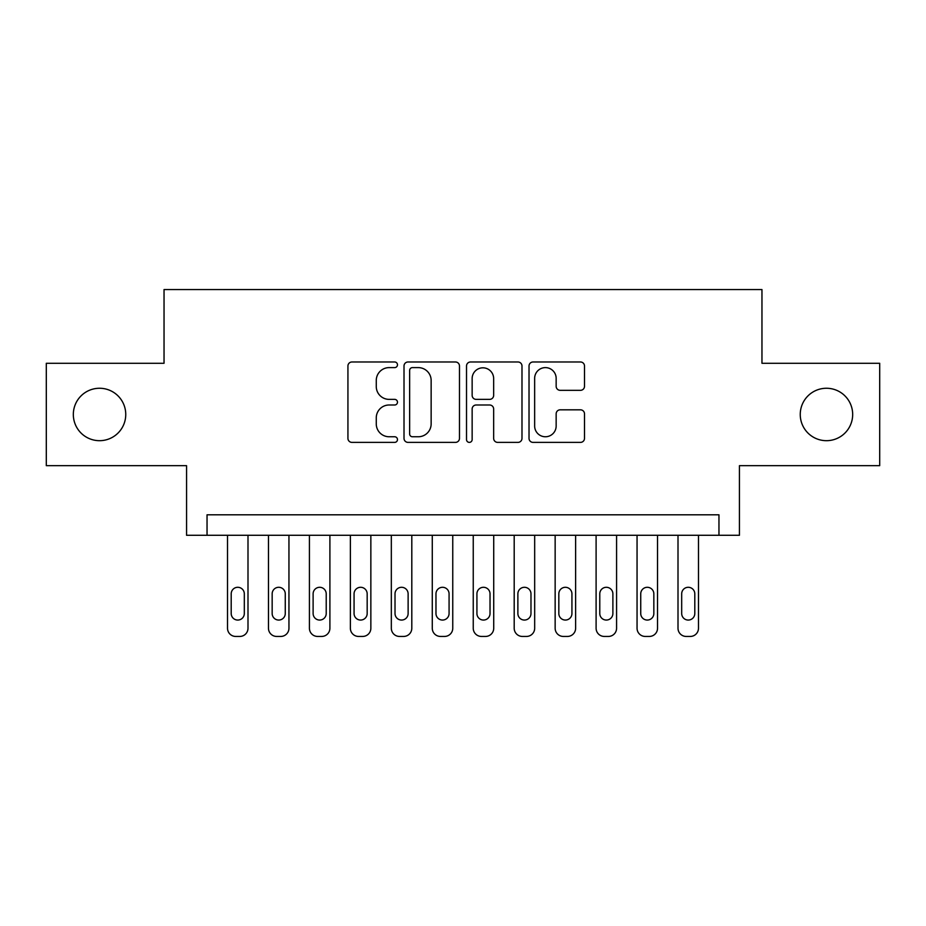 <?xml version="1.0" encoding="UTF-8"?>
<svg xmlns="http://www.w3.org/2000/svg" width="926" height="926" viewBox="0 0 926 926"><rect width="100%" height="100%" fill="white"/><g stroke="black" fill="none" stroke-linecap="round" stroke-linejoin="round"><path stroke-width="1.39" d="M397.474 364.798A2.813 2.813 0 0 0 394.661 361.985L351.949 361.985A4.017 4.017 0 0 0 347.933 366.001L347.933 438.368A4.017 4.017 0 0 0 351.949 442.385L394.661 442.385A2.813 2.813 0 0 0 397.474 439.572A2.813 2.813 0 0 0 394.661 436.759L389.14 436.759A12.86 12.86 0 0 1 376.269 423.888L376.269 417.858A12.86 12.86 0 0 1 389.14 404.998L394.661 404.998A2.813 2.813 0 0 0 397.474 402.185A2.813 2.813 0 0 0 394.661 399.372L389.14 399.372A12.86 12.86 0 0 1 376.269 386.512L376.269 380.482A12.86 12.86 0 0 1 389.14 367.61L394.661 367.61A2.813 2.813 0 0 0 397.474 364.798M800.249 414.466A26.206 26.206 0 0 0 826.455 440.683A26.206 26.206 0 0 0 852.672 414.466A26.206 26.206 0 0 0 826.455 388.26A26.206 26.206 0 0 0 800.249 414.466M73.328 414.466A26.206 26.206 0 0 0 99.545 440.683A26.206 26.206 0 0 0 125.751 414.466A26.206 26.206 0 0 0 99.545 388.26A26.206 26.206 0 0 0 73.328 414.466M580.475 390.321A4.017 4.017 0 0 0 584.503 386.304L584.503 366.001A4.017 4.017 0 0 0 580.475 361.985L533.04 361.985A4.017 4.017 0 0 0 529.024 366.001L529.024 438.368A4.017 4.017 0 0 0 533.04 442.385L580.475 442.385A4.017 4.017 0 0 0 584.503 438.368L584.503 413.841A4.017 4.017 0 0 0 580.475 409.824L560.184 409.824A4.017 4.017 0 0 0 556.156 413.841L556.156 426.006A10.753 10.753 0 0 1 545.402 436.759A10.753 10.753 0 0 1 534.649 426.006L534.649 378.364A10.753 10.753 0 0 1 545.402 367.61A10.753 10.753 0 0 1 556.156 378.364L556.156 386.304A4.017 4.017 0 0 0 560.184 390.321L580.475 390.321M718.958 535.286L739.434 535.286L739.434 465.662L879.7 465.662L879.7 363.281L761.959 363.281L761.959 289.56L164.041 289.56L164.041 363.281L46.3 363.281L46.3 465.662L186.566 465.662L186.566 535.286L718.958 535.286L718.958 514.81L207.042 514.81L207.042 535.286M459.481 366.001A4.017 4.017 0 0 0 455.465 361.985L408.03 361.985A4.017 4.017 0 0 0 404.014 366.001L404.014 438.368A4.017 4.017 0 0 0 408.03 442.385L455.465 442.385A4.017 4.017 0 0 0 459.481 438.368L459.481 366.001M470.535 361.985L517.97 361.985A4.017 4.017 0 0 1 521.986 366.001L521.986 438.368A4.017 4.017 0 0 1 517.97 442.385L497.667 442.385A4.017 4.017 0 0 1 493.651 438.368L493.651 409.014A4.017 4.017 0 0 0 489.634 404.998L476.161 404.998A4.017 4.017 0 0 0 472.144 409.014L472.144 439.572A2.813 2.813 0 0 1 469.332 442.385A2.813 2.813 0 0 1 466.519 439.572L466.519 366.001A4.017 4.017 0 0 1 470.535 361.985M412.452 367.61A2.813 2.813 0 0 0 409.639 370.423L409.639 433.947A2.813 2.813 0 0 0 412.452 436.759L418.274 436.759A12.86 12.86 0 0 0 431.146 423.888L431.146 380.482A12.86 12.86 0 0 0 418.274 367.61L412.452 367.61M493.651 378.572A10.753 10.753 0 0 0 482.897 367.819A10.753 10.753 0 0 0 472.144 378.572L472.144 395.356A4.017 4.017 0 0 0 476.161 399.372L489.634 399.372A4.017 4.017 0 0 0 493.651 395.356L493.651 378.572M247.994 535.286L247.994 628.245A8.195 8.195 0 0 1 239.799 636.44L235.713 636.44A8.195 8.195 0 0 1 227.518 628.245L227.518 535.286M244.314 613.498L244.314 593.844A6.551 6.551 0 0 0 237.762 587.292A6.551 6.551 0 0 0 231.199 593.844L231.199 613.498A6.551 6.551 0 0 0 237.762 620.061A6.551 6.551 0 0 0 244.314 613.498M288.947 535.286L288.947 628.245A8.195 8.195 0 0 1 280.763 636.44L276.666 636.44A8.195 8.195 0 0 1 268.471 628.245L268.471 535.286M285.266 613.498L285.266 593.844A6.551 6.551 0 0 0 278.714 587.292A6.551 6.551 0 0 0 272.163 593.844L272.163 613.498A6.551 6.551 0 0 0 278.714 620.061A6.551 6.551 0 0 0 285.266 613.498M329.899 535.286L329.899 628.245A8.195 8.195 0 0 1 321.716 636.44L317.618 636.44A8.195 8.195 0 0 1 309.423 628.245L309.423 535.286M326.218 613.498L326.218 593.844A6.551 6.551 0 0 0 319.667 587.292A6.551 6.551 0 0 0 313.115 593.844L313.115 613.498A6.551 6.551 0 0 0 319.667 620.061A6.551 6.551 0 0 0 326.218 613.498M370.851 535.286L370.851 628.245A8.195 8.195 0 0 1 362.668 636.44L358.57 636.44A8.195 8.195 0 0 1 350.375 628.245L350.375 535.286M367.171 613.498L367.171 593.844A6.551 6.551 0 0 0 360.619 587.292A6.551 6.551 0 0 0 354.068 593.844L354.068 613.498A6.551 6.551 0 0 0 360.619 620.061A6.551 6.551 0 0 0 367.171 613.498M411.804 535.286L411.804 628.245A8.195 8.195 0 0 1 403.62 636.44L399.523 636.44A8.195 8.195 0 0 1 391.328 628.245L391.328 535.286M408.123 613.498L408.123 593.844A6.551 6.551 0 0 0 401.571 587.292A6.551 6.551 0 0 0 395.02 593.844L395.02 613.498A6.551 6.551 0 0 0 401.571 620.061A6.551 6.551 0 0 0 408.123 613.498M452.756 535.286L452.756 628.245A8.195 8.195 0 0 1 444.573 636.44L440.475 636.44A8.195 8.195 0 0 1 432.28 628.245L432.28 535.286M449.075 613.498L449.075 593.844A6.551 6.551 0 0 0 442.524 587.292A6.551 6.551 0 0 0 435.972 593.844L435.972 613.498A6.551 6.551 0 0 0 442.524 620.061A6.551 6.551 0 0 0 449.075 613.498M493.72 535.286L493.72 628.245A8.195 8.195 0 0 1 485.525 636.44L481.427 636.44A8.195 8.195 0 0 1 473.244 628.245L473.244 535.286M490.028 613.498L490.028 593.844A6.551 6.551 0 0 0 483.476 587.292A6.551 6.551 0 0 0 476.925 593.844L476.925 613.498A6.551 6.551 0 0 0 483.476 620.061A6.551 6.551 0 0 0 490.028 613.498M534.672 535.286L534.672 628.245A8.195 8.195 0 0 1 526.477 636.44L522.38 636.44A8.195 8.195 0 0 1 514.196 628.245L514.196 535.286M530.98 613.498L530.98 593.844A6.551 6.551 0 0 0 524.429 587.292A6.551 6.551 0 0 0 517.877 593.844L517.877 613.498A6.551 6.551 0 0 0 524.429 620.061A6.551 6.551 0 0 0 530.98 613.498M575.625 535.286L575.625 628.245A8.195 8.195 0 0 1 567.43 636.44L563.332 636.44A8.195 8.195 0 0 1 555.149 628.245L555.149 535.286M571.932 613.498L571.932 593.844A6.551 6.551 0 0 0 565.381 587.292A6.551 6.551 0 0 0 558.829 593.844L558.829 613.498A6.551 6.551 0 0 0 565.381 620.061A6.551 6.551 0 0 0 571.932 613.498M616.577 535.286L616.577 628.245A8.195 8.195 0 0 1 608.382 636.44L604.284 636.44A8.195 8.195 0 0 1 596.101 628.245L596.101 535.286M612.885 613.498L612.885 593.844A6.551 6.551 0 0 0 606.333 587.292A6.551 6.551 0 0 0 599.782 593.844L599.782 613.498A6.551 6.551 0 0 0 606.333 620.061A6.551 6.551 0 0 0 612.885 613.498M657.529 535.286L657.529 628.245A8.195 8.195 0 0 1 649.334 636.44L645.237 636.44A8.195 8.195 0 0 1 637.053 628.245L637.053 535.286M653.837 613.498L653.837 593.844A6.551 6.551 0 0 0 647.286 587.292A6.551 6.551 0 0 0 640.734 593.844L640.734 613.498A6.551 6.551 0 0 0 647.286 620.061A6.551 6.551 0 0 0 653.837 613.498M698.482 535.286L698.482 628.245A8.195 8.195 0 0 1 690.287 636.44L686.201 636.44A8.195 8.195 0 0 1 678.006 628.245L678.006 535.286M694.801 613.498L694.801 593.844A6.551 6.551 0 0 0 688.238 587.292A6.551 6.551 0 0 0 681.686 593.844L681.686 613.498A6.551 6.551 0 0 0 688.238 620.061A6.551 6.551 0 0 0 694.801 613.498"/></g></svg>
